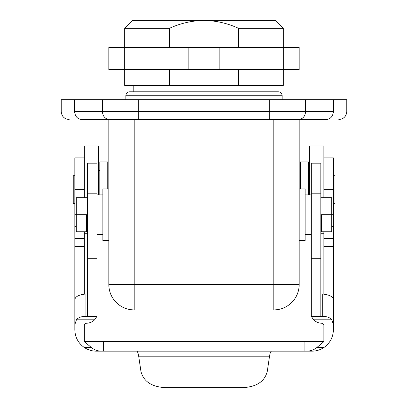 <?xml version="1.0" encoding="UTF-8"?>
<svg xmlns="http://www.w3.org/2000/svg" width="408" height="408" viewBox="0 0 408 408"><rect width="100%" height="100%" fill="white"/><g stroke="black" fill="none" stroke-linecap="round" stroke-linejoin="round"><path stroke-width="0.61" d="M331.699 231.775L321.387 231.775L331.699 231.775L331.699 214.72L321.387 214.72L321.387 231.775L320.821 231.775M188.139 47.369L299.176 47.369L299.176 69.574L108.824 69.574L108.824 47.369L188.139 47.369L188.139 69.574M299.176 240.501L299.176 188.945L305.128 188.945L305.128 240.501L299.176 240.501M102.372 99.715L269.688 99.715L269.688 119.544L298.442 119.544C302.777 119.039 305.174 116.397 305.628 111.614L333.392 111.614C351.186 111.614 351.186 111.614 333.392 111.614C332.933 116.397 330.536 119.039 326.201 119.544C343.011 119.544 343.011 119.544 326.201 119.544L299.176 119.544L299.176 284.519L273.799 284.519L273.799 309.901A25.383 25.383 0 0 0 299.176 284.519A25.383 25.383 0 0 1 273.799 309.901L134.201 309.901A25.383 25.383 0 0 1 108.824 284.519L108.824 119.544L81.799 119.544C64.989 119.544 64.989 119.544 81.799 119.544C77.464 119.039 75.067 116.397 74.608 111.614C56.814 111.614 56.814 111.614 74.608 111.614L74.608 99.715L102.372 99.715L102.372 111.614L74.608 111.614M269.688 119.544L81.799 119.544M69.166 119.544C64.357 119.065 61.71 116.423 61.231 111.614L61.231 99.715L74.608 99.715M333.392 111.614L333.392 99.715L269.688 99.715M333.392 99.715L346.769 99.715L346.769 111.614C346.29 116.423 343.643 119.065 338.834 119.544M108.824 188.945L108.824 240.501L102.872 240.501L102.872 188.945L108.824 188.945M244.448 309.901L163.552 309.901M169.427 69.574L169.427 85.44L283.315 85.44L283.315 28.331L238.573 28.331L238.573 47.369M238.573 69.574L238.573 85.44M305.128 194.891L311.075 194.891L311.075 234.549L305.128 234.549M323.881 157.901L333.397 157.901L333.397 214.72L331.699 214.72L331.699 197.671L320.821 197.671M96.926 194.891L102.872 194.891M96.926 234.549L102.872 234.549M87.409 197.671L76.301 197.671L76.301 214.72L86.613 214.72L86.613 231.775L76.301 231.775L87.409 231.775M76.301 231.775L76.301 214.72L74.832 214.72L74.832 324.615L76.429 319.801C78.351 317.465 81.518 316.333 85.935 316.404L87.409 316.404L87.409 163.169L96.926 163.169L96.926 316.404L87.409 316.404M326.201 119.544L298.442 119.544M323.881 341.629L84.349 341.629L91.27 347.432C94.233 349.86 97.634 351.099 101.465 351.145L306.765 351.145C310.595 351.099 313.997 349.86 316.96 347.432L323.881 341.629L323.881 324.615L322.295 323.284C318.781 323.212 315.899 322.055 313.635 319.801L311.304 316.404L311.304 163.169L320.821 163.169L320.821 316.404L322.295 316.404C326.706 316.333 329.878 317.465 331.801 319.801L333.397 324.615L333.397 214.72M323.881 294.061L323.881 246.447L333.397 246.447M316.96 347.432L324.034 347.432C330.062 343.072 333.183 337.171 333.397 329.73L333.397 324.615M333.397 203.51L334.983 203.51L334.983 175.751L333.397 175.751M323.881 231.775L323.881 246.447M331.699 226.619L333.397 226.619M320.821 293.995L322.295 293.995C329.276 294.678 332.979 296.57 333.397 299.671M311.304 316.404L320.821 316.404M306.765 351.145L311.982 351.145C316.185 351.176 320.204 349.936 324.034 347.432M101.465 351.145L96.247 351.145C92.045 351.176 88.026 349.936 84.196 347.432C78.168 343.072 75.041 337.171 74.832 329.73L74.832 324.615M271.585 351.145C270.723 351.247 270.009 353.139 269.443 356.811L267.281 371.408C264.7 381.368 256.744 386.764 243.423 387.6L164.806 387.6C151.48 386.764 143.529 381.368 140.944 371.408L138.786 356.811L269.443 356.811M136.644 351.145C137.506 351.247 138.22 353.139 138.786 356.811M103.321 351.145L103.321 341.629M304.909 351.145L304.909 341.629M84.349 294.061L84.349 246.447L74.832 246.447M84.349 341.629L84.349 324.615L85.935 323.284C89.444 323.212 92.33 322.055 94.59 319.801L76.429 319.801M84.349 157.901L74.832 157.901L74.832 214.72M74.832 175.751L73.246 175.751L73.246 203.51L74.832 203.51M87.409 293.995L85.935 293.995C78.953 294.678 75.251 296.57 74.832 299.671M96.926 316.404L94.59 319.801M84.349 246.447L84.349 231.775M76.301 226.619L74.832 226.619M98.624 194.891L98.624 146.008L84.349 146.008L84.349 197.671M87.409 233.254L84.349 233.254M99.812 170.595L98.624 170.595M99.812 194.891L99.812 161.869L107.748 161.869L107.748 188.945M320.821 233.254L323.881 233.254M309.606 194.891L309.606 146.008L323.881 146.008L323.881 197.671M308.412 170.595L309.606 170.595M300.482 188.945L300.482 161.869L308.412 161.869L308.412 194.891M274.977 85.44L274.977 91.785M133.799 85.44L133.799 91.785M238.573 28.331C227.582 23.282 216.056 20.64 204 20.4L132.615 20.4L124.685 28.331L124.685 85.44L169.427 85.44M283.315 28.331L275.385 20.4L204 20.4C191.944 20.64 180.418 23.282 169.427 28.331L169.427 47.369M124.685 28.331L169.427 28.331M282.137 99.715L282.137 95.747A3.968 3.968 0 0 0 278.169 91.785L129.831 91.785A3.968 3.968 0 0 0 125.863 95.747L282.137 95.747M125.863 99.715L125.863 95.747M219.861 47.369L219.861 69.574M138.312 119.544L138.312 111.614L102.372 111.614C102.826 116.397 105.223 119.039 109.558 119.544M138.312 99.715L138.312 111.614L305.628 111.614L305.628 99.715M134.201 119.544L134.201 309.901M273.799 119.544L273.799 284.519L108.824 284.519M323.881 189.628L333.397 189.628M323.881 238.517L333.397 238.517M322.295 293.995L322.295 316.404M313.635 319.801L331.801 319.801M311.304 258.305L320.821 258.305M311.304 193.183L320.821 193.183M96.926 258.305L87.409 258.305M96.926 193.183L87.409 193.183M91.27 347.432L84.196 347.432M85.935 293.995L85.935 316.404M84.349 189.628L74.832 189.628M84.349 238.517L74.832 238.517M271.585 341.624L136.644 341.624"/></g></svg>
